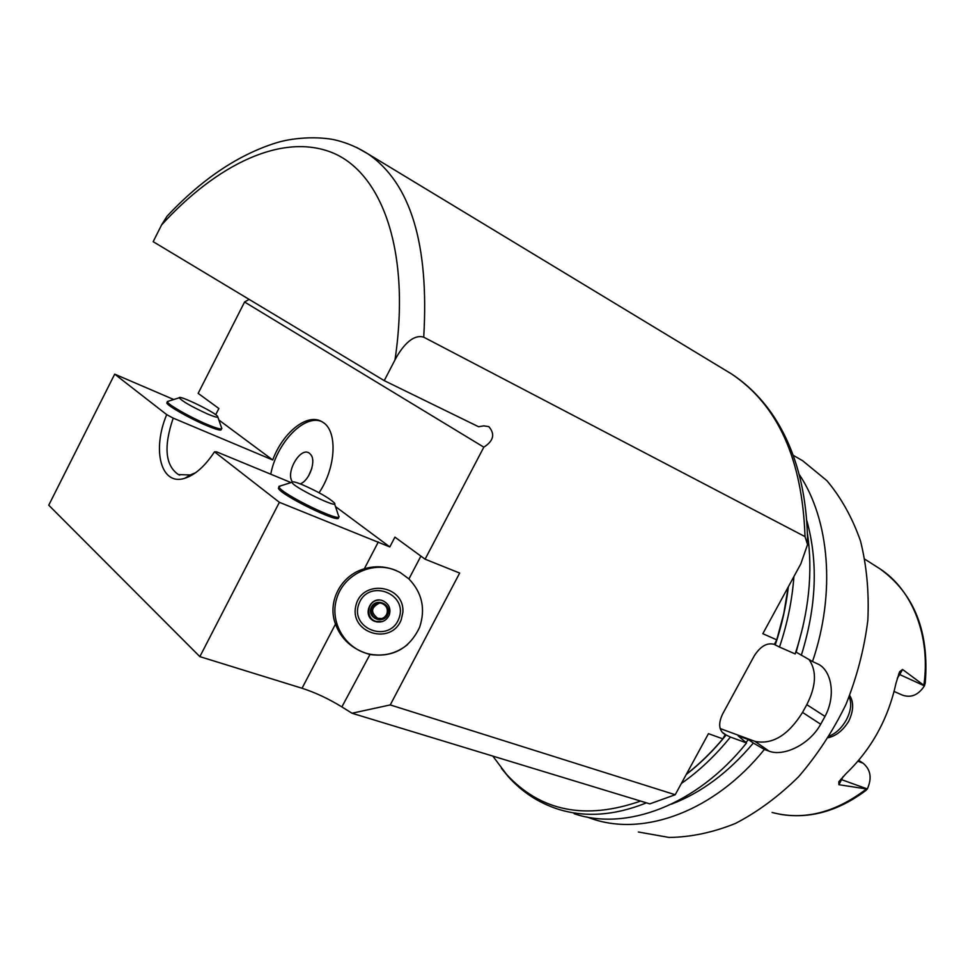 <?xml version="1.0" encoding="UTF-8"?>
<svg xmlns="http://www.w3.org/2000/svg" width="975" height="975" viewBox="0 0 975 975"><rect width="100%" height="100%" fill="white"/><g stroke="black" fill="none" stroke-linecap="round" stroke-linejoin="round"><path stroke-width="1.46" d="M221.447 428.939L221.264 429.28C221.666 431.023 216.779 429.78 206.59 425.551C190.235 418.714 167.615 405.893 166.835 403.028L167.237 402.248M221.825 428.183C222.227 429.926 217.34 428.671 207.151 424.442C190.795 417.592 168.175 404.771 167.395 401.919L168.602 401.127M207.443 413.936C191.612 406.685 182.215 401.298 179.242 397.788C178.583 394.57 214.78 412.145 217.632 416.398C218.668 418.043 215.28 417.227 207.443 413.936M302.628 484.843C296.047 482.15 292.549 481.284 292.134 482.223C290.818 486.001 340.897 510.376 334.242 502.759C328.551 497.628 318.008 491.656 302.628 484.843M280.69 485.842L279.008 486.964C280.824 493.801 343.773 524.27 338.8 515.994M338.252 517.043L338.167 517.213C343.127 525.513 280.178 495.056 278.387 488.195L278.947 487.11M249.113 299.374L244.579 302.006L198.157 393.364L218.875 408.501L215.707 414.728M381.822 618.552L377.727 618.308C370.354 612.398 370.927 607.34 379.421 603.123M386.868 613.872C384.772 618.028 381.457 619.576 376.911 618.503C366.868 615.505 372.913 599.454 382.48 603.696C386.709 605.902 388.172 609.29 386.868 613.872M369.415 654.359C352.341 649.313 341.031 639.222 335.497 624.098C326.954 601.989 340.811 575.287 364.321 568.815C376.411 565.159 388.416 566.414 400.347 572.593L408.927 578.943C422.187 592.812 425.734 608.961 419.591 627.364C409.403 648.582 392.864 657.625 369.976 654.493L341.872 706.912C328.526 698.722 315.242 692.506 302.043 688.253L199.863 656.638L279.374 502.308L389.817 546.926L394.924 537.14L425.1 559.187L459.664 573.056L390.244 704.925L351.999 713.237L649.825 803.875L675.224 794.735L390.244 704.925M407.66 644.499C396.703 653.396 384.26 656.662 370.329 654.274C345.503 649.667 329.111 622.379 336.765 598.37C343.956 574.226 372.864 560.662 396.021 570.46M401.261 619.649C391.475 645.816 349.355 633.299 355.79 606.072C361.433 578.711 404.93 584.598 402.858 612.398L401.261 619.649M398.812 618.772C389.171 643.987 348.977 628.509 359.08 603.428C368.782 578.224 408.866 593.751 398.812 618.772M389.257 615.079C386.368 620.843 381.773 623.001 375.485 621.575C361.286 617.492 369.817 594.823 383.236 600.941C389.062 604.037 391.072 608.753 389.257 615.079M382.371 621.575L376.094 621.416C364.772 618.333 367.27 600.125 379.019 600.088M387.843 614.25C383.784 624.865 366.868 618.345 371.122 607.791C375.192 597.175 392.084 603.708 387.843 614.25M376.63 621.879L375.923 621.465M377.081 621.965L376.155 621.428M686.217 774.528C700.501 763.425 713.81 750.263 726.156 735.016L723.413 733.419C718.709 729.166 718.477 722.609 722.743 713.773L754.162 656.029C760.329 646.279 767.045 642.391 774.321 644.353L775.247 644.926C781.731 625.597 786.106 606.194 788.361 586.743M722 732.103L725.266 734.394L722.841 738.855L708.459 733.651L675.224 794.735M686.376 774.235C699.307 764.156 711.457 752.371 722.841 738.855M492.826 756.1L506.5 774.321C540.65 811.395 585.341 820.304 640.587 801.072M425.1 559.187L483.832 447.172C493.606 440.919 495.263 434.07 488.804 426.611L483.783 425.868L478.603 426.745L384.247 380.64L395.009 359.836C400.932 348.599 411.95 333.535 423.723 337.179L805.021 536.628L807.544 544.55L800.828 563.842L762.828 633.689L776.77 639.856L783.803 613.458L788.202 587.048M776.77 639.856L774.321 644.353M681.342 783.473C699.038 771.091 715.406 755.625 730.433 737.063L726.156 735.016M501.418 768.3L508.402 776.783C521.991 791.919 538.334 802.644 557.42 808.97C584.781 817.745 614.457 815.709 646.449 802.852M775.247 644.926L779.5 647.059C787.41 623.525 792.212 600.015 793.906 576.542M172.087 210.941L167.078 216.17L161.582 224.933L153.173 241.678L384.247 380.64M351.999 713.237L341.872 706.912M173.721 399.518L114.697 374.156L48.75 505.196L199.863 656.638M218.863 420.006L272.72 459.981L173.197 418.117L166.688 414.619L114.697 374.156M319.057 492.753C336.082 467.732 337.801 431.108 322.969 422.333L321.238 421.322C306.637 413.266 282.628 432.863 272.72 459.981M335.51 506.598L389.817 546.926M244.579 302.006L483.832 447.172M279.374 502.308L214.5 451.827L216.608 451.839L291.038 482.576M166.688 414.619C151.734 450.292 161.009 486.281 184.872 478.25C195.219 474.874 205.091 466.074 214.5 451.827M173.197 418.117C163.495 446.672 165.238 465.502 178.425 474.593L190.259 474.971L195.597 472.717M321.567 421.492C304.078 414.034 276.522 443.15 270.757 474.203M300.324 483.868L300.251 483.893C309.331 480.687 316.4 461.029 310.806 454.606L309.453 453.278C300.739 446.087 285.127 472.448 292.439 481.906M311.866 468.232L308.648 475.788M849.713 695.541C853.942 702.317 853.6 710.933 848.652 721.366C843.119 730.275 836.355 735.735 828.36 737.722M829.42 736.003C836.136 733.237 841.742 727.935 846.251 720.086C850.956 711.043 851.918 703.316 849.152 696.906M780.329 814.344C809.616 819.122 838.073 811.212 865.703 790.603L867.323 788.958C872.125 778.196 870.712 769.604 863.082 763.206L858.695 760.305M894.099 691.446L902.216 695.041C910.93 698.185 918.328 695.126 924.434 685.864L925.251 682.902C929.358 631.642 914.233 593.604 879.913 568.791L876.976 566.926M924.434 685.864L899.742 674.578L902.57 669.459L924.483 685.766M867.275 789.068L838.914 784.717L843.143 776.551M902.57 669.459L899.547 671.799L896.074 682.963C888.164 719.002 871.455 749.263 845.934 773.748L838.841 781.743L838.914 784.717M574.129 813.723C625.974 831.407 696.491 805.521 746.57 742.95L730.433 737.063M746.021 742.377L748.398 739.586L738.112 735.808L746.57 742.95M671.361 804.18C701.293 792.809 728.618 772.419 753.358 743.023L748.398 739.586M638.369 832.004L669.057 837.44C690.8 837.184 712.932 832.516 735.467 823.436C757.77 811.846 778.818 796.258 798.622 776.697C817.221 755.138 833.003 731.018 845.995 704.34C857.013 676.76 864.301 648.704 867.848 620.197C869.152 592.093 866.69 565.646 860.474 540.869C852.26 517.591 841.059 497.518 826.898 480.675L802.632 460.724L795.929 456.861M795.844 651.97L812.504 661.537C835.965 592.8 829.457 519.602 799.366 474.667M812.504 661.537L819.037 664.548C831.955 671.897 835.819 696.479 824.996 716.418L820.694 724.242C809.189 745.095 783.315 756.722 769.117 751.177L764.388 749.446L753.358 743.023M587.011 817.026L592.581 818.976C644.463 836.635 714.712 811.188 764.388 749.446M809.116 659.636C816.928 671.153 816.16 686.156 806.8 704.657L802.547 712.408C788.251 735.26 772.371 744.9 754.894 741.341L720.172 728.557M779.5 647.059L795.186 653.945C808.921 612.142 813.016 572.081 807.483 533.752M801.316 655.285C816.453 606.852 818.305 562.014 806.861 520.76M796.185 652.117L802.973 626.462M378.324 541.942L364.321 568.815M335.497 624.098L302.043 688.253M420.895 556.116L408.927 578.943M423.723 337.179C429.232 244.238 410.658 183.142 368.026 153.916L356.533 147.371M805.021 536.628C802.34 459.262 777.879 405.064 731.652 374.022L723.743 369.232M395.009 359.836C411.036 251.806 382.249 173.136 332.451 152.734C282.275 132.442 216.828 164.373 161.582 224.933M863.082 763.206L857.902 761.231M867.323 788.958L840.682 779.342M897.293 678.186L899.742 674.578L898.609 674.103M923.922 684.877C930.82 635.81 912.161 589.668 879.913 568.791L864.983 559.284M772.115 812.467C803.522 820.694 834.856 812.955 866.117 789.238M806.8 704.657L824.996 716.418M802.547 712.408L820.694 724.242M754.894 741.341L769.117 751.177M167.395 401.919L166.835 403.028M179.242 397.788L167.31 401.542M217.864 417.081L221.508 427.684M292.134 482.223L278.911 486.403M334.559 503.734L338.349 515.275M278.387 488.195L279.008 486.964M376.911 618.503L377.727 618.308M375.485 621.575L376.094 621.416M506.5 774.321L508.402 776.783M807.568 541.856C806.959 490.413 795.125 447.744 772.042 413.863C760.561 397.447 747.094 384.174 731.652 374.022L368.026 153.916C358.239 147.713 347.977 143.24 337.265 140.473C322.883 136.646 296.9 136.573 276.461 142.752C238.314 154.659 201.849 179.144 167.078 216.17M179.668 475.081L178.425 474.593M190.259 474.971L184.872 478.25M311.707 456.178L310.806 454.606M802.632 460.724L793.309 455.362"/></g></svg>

